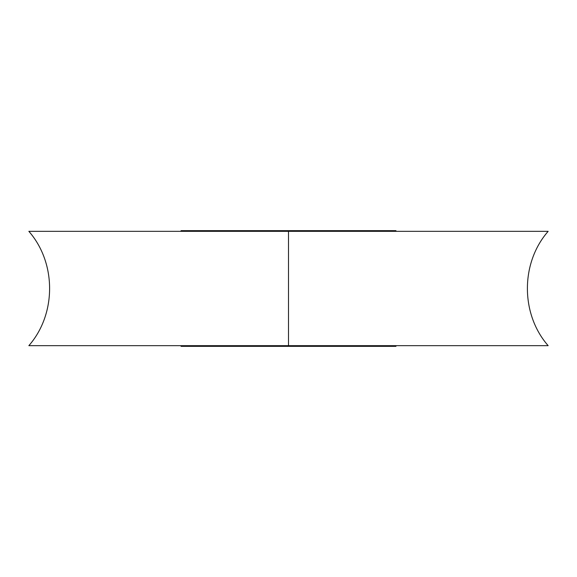 <?xml version="1.0" encoding="UTF-8"?>
<svg xmlns="http://www.w3.org/2000/svg" width="577" height="577" viewBox="0 0 577 577"><rect width="100%" height="100%" fill="white"/><g stroke="black" fill="none" stroke-linecap="round" stroke-linejoin="round"><path stroke-width="0.87" d="M345.666 346.351L181.055 346.351L181.055 345.666M288.5 345.666L288.5 231.334L28.85 231.334C56.517 262.896 56.517 314.104 28.85 345.666L548.15 345.666C520.483 314.104 520.483 262.896 548.15 231.334L288.5 231.334L288.5 345.666L486.166 345.666M395.945 345.666L395.945 346.351L288.5 346.351M486.166 231.334L288.5 231.334L288.5 230.649L288.5 231.334M181.055 231.334L181.055 230.649L395.945 230.649L395.945 231.334M345.666 230.649L288.5 230.649"/></g></svg>

